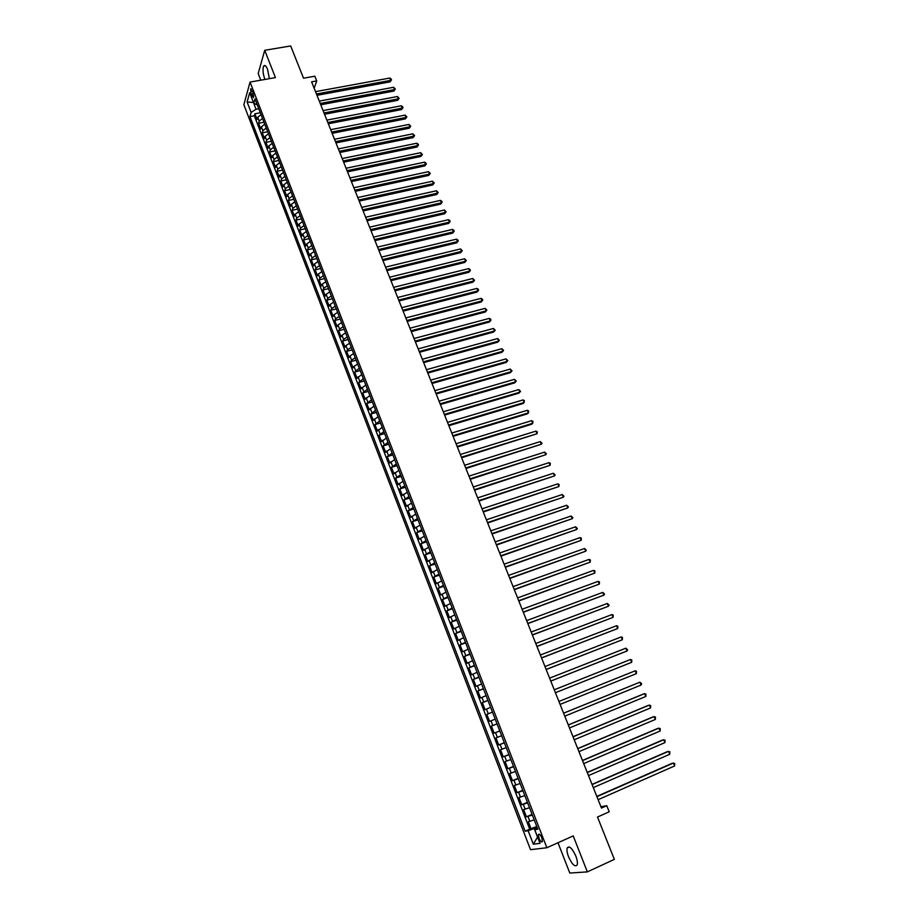 <?xml version="1.0" encoding="UTF-8"?>
<svg xmlns="http://www.w3.org/2000/svg" width="919" height="919" viewBox="0 0 919 919"><rect width="100%" height="100%" fill="white"/><g stroke="black" fill="none" stroke-linecap="round" stroke-linejoin="round"><path stroke-width="1.38" d="M575.822 856.06C572.158 848.203 569.286 845.491 567.207 847.938C566.632 849.914 567.069 852.855 568.528 856.761C572.169 864.618 575.053 867.329 577.166 864.894C577.741 862.918 577.293 859.966 575.822 856.06M269.37 78.666L267.578 69.384C266.085 65.858 264.798 64.744 263.707 66.019C262.512 69.04 262.868 73.394 264.764 79.068L264.925 79.448M541.842 837.864C540.361 834.636 539.223 833.522 538.408 834.532L538.982 838.254C540.452 841.482 541.601 842.585 542.417 841.586L541.842 837.864M557.994 842.746L569.803 873.05L587.344 871.89L614.351 859.368L597.499 817.037L609.217 811.799L606.77 805.699L600.934 806.733M243.857 104.743L530.527 849.673L546.862 847.743L250.06 82.067L243.857 104.743M250.06 82.067L275.436 77.598L264.718 50.304L258.182 73.554L260.766 80.183M264.718 50.304L290.68 45.95L303.523 78.207L314.838 76.197L316.733 80.918L311.587 81.837L601.463 808.054L606.77 805.699M261.042 114.611L257.734 117.322L257.09 119.481L254.896 113.784L260.33 112.773M262.524 118.425L259.204 121.136L258.561 123.284L264.006 122.25M258.561 123.284L260.766 128.993L261.421 126.856L264.741 124.168M268.463 133.749L265.12 136.437L264.465 138.551L262.248 132.818L267.693 131.762M272.185 143.375L268.83 146.041L268.164 148.131L265.936 142.376L271.381 141.308M275.93 153.025L272.564 155.679L271.875 157.746L269.646 151.968L275.091 150.888M279.675 162.709L276.297 165.351L275.608 167.396L273.368 161.606L278.825 160.503M283.443 172.439L280.054 175.058L279.342 177.08L277.101 171.267L282.558 170.153M287.222 182.192L283.822 184.811L283.098 186.81L280.846 180.963L286.303 179.825M291.013 191.991L287.601 194.587L286.866 196.563L284.603 190.704L290.071 189.544M294.827 201.824L291.392 204.397L290.645 206.35L288.382 200.468L293.85 199.297M298.641 211.68L295.194 214.242L294.448 216.172L292.162 210.279L297.641 209.084M302.477 221.582L299.02 224.133L298.25 226.04L295.964 220.112L301.443 218.906M306.326 231.519L302.856 234.046L302.075 235.93L299.778 229.991L305.257 228.762M310.185 241.49L306.705 244.006L305.912 245.867L303.603 239.905L309.094 238.653M314.068 251.496L310.565 254L309.76 255.827L307.451 249.842L312.931 248.578M317.951 261.547L314.436 264.029L313.62 265.832L311.3 259.824L316.791 258.538M321.857 271.622L318.33 274.092L317.503 275.872L315.171 269.841L320.662 268.543M325.786 281.742L322.236 284.201L321.397 285.947L319.054 279.904L324.556 278.572M329.714 291.897L326.153 294.333L325.303 296.067L322.96 289.99L328.451 288.646M333.666 302.087L330.082 304.511L329.22 306.211L326.865 300.122L332.368 298.755M337.618 312.322L334.034 314.723L333.16 316.4L330.794 310.289L336.297 308.899M341.604 322.58L337.997 324.97L337.101 326.624L334.734 320.49L340.237 319.077M345.59 332.896L341.971 335.263L341.064 336.894L338.686 330.725L344.2 329.301M349.599 343.235L345.958 345.59L345.05 347.187L342.661 341.006L348.175 339.559M353.62 353.62L349.967 355.952L349.036 357.525L346.647 351.322L352.161 349.852M357.652 364.039L353.987 366.359L353.045 367.899L350.644 361.672L356.158 360.179M361.707 374.493L357.066 378.318L354.654 372.069L360.179 370.552M365.773 384.992L361.11 388.771L358.686 382.488L364.211 380.96M369.852 395.526L365.165 399.26L362.729 392.964L368.255 391.414M373.953 406.106L369.231 409.794L366.784 403.464L372.321 401.902M378.065 416.721L373.309 420.362L370.862 414.009L376.399 412.424M382.189 427.381L377.41 430.977L374.952 424.601L380.489 422.981M386.325 438.076L381.523 441.625L379.053 435.227L384.59 433.584M390.483 448.805L385.647 452.309L383.166 445.887L388.714 444.233M394.665 459.58L389.794 463.038L387.301 456.594L392.85 454.916M398.857 470.402L393.952 473.802L391.46 467.334L397.008 465.634M403.062 481.257L398.122 484.612L395.618 478.121L401.178 476.398M407.278 492.159L402.315 495.467L399.799 488.954L405.359 487.208M411.517 503.095L406.52 506.358L404.004 499.821L409.564 498.052M415.767 514.077L410.747 517.294L408.208 510.723L413.78 508.931M420.04 525.105L414.986 528.264L412.436 521.67L418.007 519.855M424.325 536.168L419.236 539.281L416.686 532.664L422.258 530.826M428.633 547.276L423.51 550.343L420.948 543.703L426.519 541.842M432.952 558.43L427.794 561.44L425.221 554.777L430.804 552.893M437.283 569.619L432.102 572.583L429.518 565.886L435.101 563.979M441.637 580.854L436.422 583.76L433.825 577.052L439.408 575.122M446.002 592.135L440.764 594.995L438.156 588.252L443.739 586.299M450.39 603.461L445.118 606.264L442.498 599.498L448.093 597.522M454.79 614.834L449.483 617.579L446.864 610.79L452.447 608.78M459.213 626.241L453.871 628.941L451.24 622.117L456.835 620.095M463.647 637.694L458.271 640.336L455.629 633.49L461.223 631.445M468.104 649.193L462.694 651.789L460.04 644.908L465.646 642.841M472.573 660.738L467.139 663.277L464.474 656.373L470.068 654.271M477.064 672.329L471.585 674.81L468.908 667.883L474.526 665.758M481.579 683.966L476.065 686.39L473.377 679.44L478.983 677.292M486.094 695.649L480.557 698.015L477.857 691.042L483.463 688.859M490.643 707.377L485.06 709.686L482.349 702.679L487.966 700.473M495.203 719.152L489.586 721.404L486.863 714.373L492.481 712.145M497.03 723.873L491.401 726.102L494.135 733.167L499.752 730.904M501.613 735.717L495.95 737.888L498.695 744.976L504.313 742.678M506.22 747.595L500.522 749.72L503.267 756.831L508.896 754.51M510.838 759.531L505.105 761.587L507.862 768.732L513.491 766.389M515.479 771.512L509.712 773.511L512.48 780.69L518.109 778.313M520.143 783.539L514.33 785.481L517.121 792.683L522.75 790.283M524.818 795.624L518.971 797.497L521.774 804.734L527.403 802.298M529.516 807.744L523.635 809.559L526.438 816.819L532.078 814.36M251.117 94.186L253.495 97.69L253.012 92.463L250.634 88.959L251.117 94.186L253.414 93.772M537.362 828.042L534.732 829.696L537.833 829.214L254.988 98.965L253.759 103.261L257.286 104.915M534.732 829.696L540.016 843.343L533.342 844.205L528.138 830.719L525.163 831.19L249.945 116.587L251.14 112.428L247.108 101.986L249.681 92.704L253.759 103.261M254.896 113.784L254.322 115.771L529.7 829.191L536.776 826.48M534.226 819.92L528.31 821.678L531.125 828.961M532.342 815.038L526.438 816.819M527.632 802.884L521.774 804.734M522.945 790.788L517.121 792.683M518.27 778.726L512.48 780.69M513.629 766.722L507.862 768.732M508.988 754.752L503.267 756.831M504.382 742.839L498.695 744.976M499.775 730.973L494.135 733.167M486.863 714.373L492.458 712.087M482.349 702.679L487.909 700.335M477.857 691.042L483.383 688.641M473.377 679.44L478.868 676.981M468.908 667.883L474.376 665.379M464.474 656.373L469.896 653.811M460.04 644.908L465.428 642.289M455.629 633.49L460.982 630.813M451.24 622.117L456.559 619.383M446.864 610.79L452.148 607.999M442.498 599.498L447.76 596.661M438.156 588.252L443.383 585.369M433.825 577.052L439.018 574.111M429.518 565.886L434.676 562.899M425.221 554.777L430.356 551.733M420.948 543.703L426.048 540.602M416.686 532.664L421.752 529.528M412.436 521.67L417.479 518.488M408.208 510.723L413.217 507.483M404.004 499.821L408.966 496.524M399.799 488.954L404.739 485.611M395.618 478.121L400.535 474.732M391.46 467.334L396.342 463.9M387.301 456.594L392.16 453.113M383.166 445.887L387.99 442.361M379.053 435.227L383.843 431.654M374.952 424.601L379.708 420.982M370.862 414.009L375.595 410.345M366.784 403.464L371.494 399.754M362.729 392.964L367.405 389.197M358.686 382.488L363.327 378.685M354.654 372.069L359.272 368.209M350.644 361.672L351.575 360.11L355.228 357.778M346.647 351.322L347.566 349.725L351.207 347.382M342.661 341.006L343.568 339.387L347.187 337.02M338.686 330.725L339.582 329.082L343.189 326.704M334.734 320.49L335.619 318.824L339.214 316.423M330.794 310.289L331.667 308.589L335.24 306.176M326.865 300.122L327.727 298.399L331.288 295.964M322.96 289.99L323.798 288.244L327.348 285.798M319.054 279.904L319.892 278.135L323.431 275.666M315.171 269.841L315.998 268.049L319.513 265.568M311.3 259.824L312.115 258.009L315.619 255.516M307.451 249.842L308.244 248.004L311.736 245.488M303.603 239.905L304.384 238.032L307.865 235.505M299.778 229.991L300.547 228.096L304.017 225.557M295.964 220.112L296.722 218.194L300.18 215.643M292.162 210.279L292.908 208.337L296.355 205.764M288.382 200.468L289.117 198.504L292.541 195.919M284.603 190.704L285.327 188.717L288.738 186.109M280.846 180.963L281.559 178.952L284.959 176.333M277.101 171.267L277.802 169.234L281.18 166.603M273.368 161.606L274.057 159.538L277.423 156.896M269.646 151.968L270.324 149.889L273.678 147.224M265.936 142.376L266.602 140.274L269.945 137.597M262.248 132.818L262.903 130.682L266.234 127.994M253.495 102.595L256.01 109.258L251.14 112.428M258.779 108.752L256.01 109.258M587.344 871.89L573.226 835.911L546.862 847.743M314.137 88.224L316.733 80.918M253.472 102.503L247.108 101.986M537.075 827.272L534.215 828.536L537.535 837.117L533.342 844.205M254.322 115.771L249.945 116.587M529.7 829.191L525.163 831.19M528.138 830.719L534.215 828.536M316.975 95.323L390.058 81.86L390.724 80.355L316.446 94.002M389.771 78.046L391.126 78.965L391.505 79.884L390.724 80.355L389.771 78.046L315.504 91.647M391.505 79.884L390.058 81.86M320.742 104.777L393.872 91.073L394.55 89.58L320.226 103.468M393.596 87.271L395.331 89.097L394.55 89.58L393.596 87.271L319.284 101.101M395.331 89.097L393.872 91.073M324.533 114.255L397.697 100.309L398.375 98.827L324.016 112.968M397.422 96.518L399.156 98.333L398.375 98.827L397.422 96.518L323.063 110.59M399.156 98.333L397.697 100.309M328.324 123.766L401.534 109.579L402.223 108.12L327.819 122.503M401.258 105.788L402.614 106.684L402.993 107.615L402.223 108.12L401.258 105.788L326.865 120.113M402.993 107.615L401.534 109.579M332.138 133.312L405.382 118.884L406.083 117.437L331.644 132.072M405.118 115.105L406.853 116.92L406.083 117.437L405.118 115.105L330.679 129.671M406.853 116.92L405.382 118.884M335.963 142.893L409.242 128.223L409.954 126.788L335.469 141.664M408.989 124.444L410.724 126.271L409.954 126.788L408.989 124.444L334.516 139.263M410.724 126.271L409.242 128.223M339.8 152.508L413.125 137.597L413.837 136.173L339.318 151.302M412.872 133.829L414.607 135.644L413.837 136.173L412.872 133.829L338.353 148.889M414.607 135.644L413.125 137.597M343.649 162.158L417.019 146.994L417.743 145.593L343.178 160.974M416.767 143.238L418.111 144.099L418.501 145.041L417.743 145.593L416.767 143.238L342.213 158.55M418.501 145.041L417.019 146.994M347.52 171.842L420.925 156.437L421.649 155.047L347.049 170.67M420.672 152.68L422.407 154.484L421.649 155.047L420.672 152.68L346.084 168.246M422.407 154.484L420.925 156.437M351.391 181.56L424.842 165.902L425.577 164.524L350.932 180.411M424.601 162.146L425.945 163.008L426.336 163.961L425.577 164.524L424.601 162.146L349.967 177.976M426.336 163.961L424.842 165.902M355.285 191.313L428.771 175.403L429.518 174.047L354.837 190.187M428.53 171.658L430.276 173.461L429.518 174.047L428.53 171.658L353.861 187.74M430.276 173.461L428.771 175.403M359.191 201.1L432.711 184.937L433.469 183.593L358.755 199.997M432.481 181.204L434.227 182.996L433.469 183.593L432.481 181.204L357.778 197.539M434.227 182.996L432.711 184.937M363.12 210.922L436.674 194.506L437.444 193.174L362.683 209.842M436.445 190.773L438.191 192.576L437.444 193.174L436.445 190.773L361.695 207.372M438.191 192.576L436.674 194.506M367.049 220.79L440.649 204.11L441.43 202.789L366.624 219.721M440.431 200.388L441.775 201.215L442.165 202.18L441.43 202.789L440.431 200.388L365.636 217.24M442.165 202.18L440.649 204.11M371 230.68L444.635 213.748L445.416 212.438L370.587 229.635M444.417 210.026L446.163 211.818L445.416 212.438L444.417 210.026L369.587 227.154M446.163 211.818L444.635 213.748M374.963 240.606L448.633 223.409L449.437 222.134L374.55 239.583M448.426 219.71L449.77 220.526L450.172 221.49L449.437 222.134L448.426 219.71L373.562 237.091M450.172 221.49L448.633 223.409M378.938 250.577L452.653 233.116L453.458 231.852L378.536 249.566M452.447 229.417L453.791 230.221L454.193 231.197L453.458 231.852L452.447 229.417L377.537 247.073M454.193 231.197L452.653 233.116M382.936 260.582L456.686 242.857L457.49 241.605L382.545 259.595M456.479 239.158L457.823 239.962L458.225 240.939L457.49 241.605L456.479 239.158L381.534 257.079M458.225 240.939L456.686 242.857M386.945 270.611L460.729 252.622L461.545 251.392L386.554 269.646M460.534 248.946L462.28 250.715L461.545 251.392L460.534 248.946L385.555 267.13M462.28 250.715L460.729 252.622M390.966 280.686L464.784 262.432L465.611 261.214L390.586 279.744M464.6 258.756L466.335 260.525L465.611 261.214L464.6 258.756L389.576 277.216M466.335 260.525L464.784 262.432M394.998 290.806L468.851 272.277L469.701 271.071L394.63 289.876M468.679 268.601L470.011 269.393L469.701 271.071L468.679 268.601L393.619 287.348M470.413 270.37L468.851 272.277M399.053 300.95L472.94 282.156L473.79 280.973L398.685 300.053M472.768 278.491L474.514 280.261L473.79 280.973L472.768 278.491L397.674 297.503M474.514 280.261L472.94 282.156M403.119 311.139L477.041 292.07L477.903 290.898L402.763 310.254M476.881 288.417L478.213 289.175L477.903 290.898L476.881 288.417L401.741 307.704M478.615 290.174L477.041 292.07M407.197 321.363L481.165 302.018L482.027 300.858L406.853 320.501M480.993 298.365L482.326 299.123L482.739 300.122L482.027 300.858L480.993 298.365L405.83 317.94M482.739 300.122L481.165 302.018M411.287 331.621L485.289 312L486.174 310.863L410.954 330.783M485.14 308.359L486.875 310.117L486.174 310.863L485.14 308.359L409.931 328.209M486.875 310.117L485.289 312M415.399 341.914L489.436 322.018L490.332 320.903L415.078 341.11M489.287 318.388L490.62 319.134L490.332 320.903L489.287 318.388L414.044 338.525M491.033 320.134L489.436 322.018M419.523 352.253L493.606 332.069L494.502 330.966L419.213 351.46M493.457 328.451L495.203 330.197L494.502 330.966L493.457 328.451L418.179 348.875M495.203 330.197L493.606 332.069M423.67 362.626L497.776 342.167L498.684 341.075L423.36 361.856M497.638 338.548L499.385 340.294L498.684 341.075L497.638 338.548L422.326 359.26M499.385 340.294L497.776 342.167M427.829 373.045L501.969 352.299L502.888 351.23L427.53 372.298M501.831 348.692L503.578 350.426L502.888 351.23L501.831 348.692L426.485 369.679M503.578 350.426L501.969 352.299M431.999 383.499L506.174 362.454L507.104 361.408L431.712 382.775M506.047 358.858L507.793 360.593L507.104 361.408L506.047 358.858L430.666 380.144M436.18 393.987L510.401 372.654L511.332 371.632L435.905 393.286M510.275 369.07L512.021 370.805L511.332 371.632L510.275 369.07L434.848 390.655M440.385 404.509L514.629 382.901L515.582 381.89L440.121 403.832M514.514 379.317L516.26 381.04L515.582 381.89L514.514 379.317L439.064 401.189M444.601 415.078L518.89 393.171L519.844 392.183L444.348 414.423M518.775 389.599L520.522 391.322L519.844 392.183L518.775 389.599L443.28 411.781M448.84 425.692L523.152 403.487L524.117 402.511L448.587 425.06M523.049 399.926L524.37 400.615L524.117 402.511L523.049 399.926L447.53 422.395M453.09 436.341L527.437 413.837L528.414 412.884L452.849 435.732M527.334 410.288L528.655 410.965L528.414 412.884L527.334 410.288L451.78 433.056M457.352 447.025L531.733 424.233L532.721 423.291L457.122 446.439M531.641 420.684L532.963 421.35L532.721 423.291L531.641 420.684L456.054 443.762M461.637 457.754L537.052 433.734L461.418 457.191M535.961 431.114L537.282 431.781L537.052 433.734L535.961 431.114L460.339 454.503M465.933 468.518L541.383 444.222L465.726 467.989M540.303 441.591L542.049 443.291L541.383 444.222L540.303 441.591L464.646 465.278M470.252 479.327L545.748 454.744L470.046 478.822M544.657 452.102L546.403 453.802L545.748 454.744L544.657 452.102L468.966 476.111M474.583 490.183L550.113 465.301L474.388 489.689M549.022 462.659L550.332 463.291L550.113 465.301L549.022 462.659L473.296 486.967M478.925 501.073L554.502 475.904L478.742 500.602M553.41 473.251L555.156 474.939L554.502 475.904L553.41 473.251L477.65 497.868M483.291 511.998L558.913 486.542L483.118 511.561M557.81 483.876L559.12 484.497L558.913 486.542L557.81 483.876L482.015 508.816M487.667 522.968L563.336 497.225L487.507 522.566M562.221 494.548L563.979 496.226L563.336 497.225L562.221 494.548L486.404 519.809M492.067 533.985L567.77 507.943L491.906 533.606M566.655 505.255L568.413 506.932L567.77 507.943L566.655 505.255L490.803 530.837M496.478 545.047L572.227 518.695L496.34 544.68M571.113 516.007L572.859 517.684L572.227 518.695L571.113 516.007L495.226 541.911M500.912 556.144L576.695 529.493L500.775 555.811M575.581 526.794L577.327 528.459L576.695 529.493L575.581 526.794L499.66 553.02M505.358 567.287L581.187 540.338L505.232 566.977M580.061 537.626L581.359 538.201L581.187 540.338L580.061 537.626L504.117 564.186M509.815 578.465L585.69 551.216L509.712 578.189M584.564 548.494L586.311 550.148L585.69 551.216L584.564 548.494L508.586 575.386M514.307 589.699L590.216 562.141L514.203 589.435M589.079 559.407L590.377 559.97L590.216 562.141L589.079 559.407L513.078 586.621M518.798 600.969L594.754 573.1L518.707 600.739M593.617 570.354L594.915 570.906L594.754 573.1L593.617 570.354L517.581 597.913M523.313 612.284L599.303 584.105L523.233 612.077M598.166 581.348L599.464 581.899L599.303 584.105L598.166 581.348L522.107 609.24M527.851 623.633L603.886 595.144L527.782 623.461M602.738 592.387L604.484 594.019L603.886 595.144L602.738 592.387L526.644 620.612M532.4 635.04L608.47 606.23L532.342 634.891M607.321 603.461L609.067 605.093L608.47 606.23L607.321 603.461L531.193 632.031M536.972 646.482L613.076 617.361L536.926 646.367M611.928 614.581L613.214 615.098L613.076 617.361L611.928 614.581L535.777 643.495M541.555 657.97L617.706 628.527L541.521 657.878M616.546 625.736L617.832 626.241L617.706 628.527L616.546 625.736L540.372 654.994M546.162 669.514L622.347 639.75L546.139 669.446M621.187 636.936L622.473 637.441L622.347 639.75L621.187 636.936L544.978 666.551M550.78 681.094L627.011 650.997L550.768 681.048M625.839 648.182L627.597 649.802L627.011 650.997L625.839 648.182L549.608 678.142M630.514 659.474L631.801 659.957L631.686 662.3L555.421 692.708L631.686 662.3L630.514 659.474L554.249 689.79M636.385 673.638L636.488 671.272L635.201 670.801L558.913 701.461L635.201 670.801L636.385 673.638L560.085 704.402M563.6 713.213L639.911 682.174L641.094 685.034L564.771 716.154M563.588 713.167L639.911 682.174L641.669 683.782L641.094 685.034M568.298 724.988L644.644 693.592L645.827 696.453L569.481 727.94M568.275 724.919L643.38 694.029L645.919 694.052L645.827 696.453M573.019 736.82L649.388 705.057L650.583 707.929L574.203 739.784M572.985 736.716L648.125 705.47L650.663 705.505L650.583 707.929M577.764 748.686L654.156 716.567L655.35 719.451L578.947 751.662M577.706 748.56L652.869 716.958L655.431 717.004L655.35 719.451M582.52 760.61L658.934 728.112L660.141 731.007L583.714 763.597M582.462 760.45L657.636 728.48L660.21 728.537L660.141 731.007M587.298 772.58L663.736 739.715L664.942 742.621L588.493 775.579M587.218 772.385L662.427 740.059L665.011 740.128L664.942 742.621M592.089 784.596L668.561 751.351L669.767 754.269L593.295 787.606M592.008 784.378L667.24 751.673L669.825 751.753L669.767 754.269M596.913 796.658L673.397 763.034L674.615 765.964L598.12 799.679M596.81 796.405L672.065 763.333L674.661 763.436L674.615 765.964M259.204 121.136L257.734 117.322M529.872 821.402L527.988 816.531M525.174 809.248L523.302 804.412M520.499 797.152L518.638 792.327M515.846 785.102L513.985 780.288M511.205 773.097L509.356 768.307M506.576 761.139L504.738 756.371M501.981 749.226L500.143 744.482M497.386 737.371L495.559 732.638M492.825 725.55L490.999 720.841M488.276 713.776L486.461 709.089M483.739 702.059L481.935 697.383M479.224 690.376L477.432 685.723M474.732 678.75L472.94 674.109M470.252 667.16L468.472 662.542M465.795 655.615L464.015 651.008M461.349 644.116L459.58 639.532M456.927 632.663L455.158 628.102M452.516 621.255L450.758 616.706M448.116 609.894L446.37 605.357M443.751 598.579L442.005 594.065M439.385 587.298L437.651 582.795M435.043 576.064L433.308 571.584M430.724 564.875L428.989 560.406M426.416 553.72L424.693 549.275M422.12 542.624L420.408 538.189M417.846 531.561L416.135 527.138M413.584 520.533L411.884 516.145M409.334 509.563L407.645 505.174M405.107 498.615L403.43 494.261M400.902 487.725L399.225 483.371M396.709 476.869L395.032 472.538M392.528 466.059L390.862 461.74M388.358 455.284L386.704 450.988M384.211 444.543L382.557 440.27M380.075 433.848L378.433 429.587M375.963 423.199L374.32 418.949M371.862 412.585L370.219 408.358M367.772 402.017L366.141 397.801M363.694 391.483L362.075 387.278M359.639 380.983L358.019 376.801M355.607 370.529L353.987 366.359M351.575 360.11L349.967 355.952M347.566 349.725L345.958 345.59M343.568 339.387L341.971 335.263M339.582 329.082L337.997 324.97M335.619 318.824L334.034 314.723M331.667 308.589L330.082 304.511M327.727 298.399L326.153 294.333M323.798 288.244L322.236 284.201M319.892 278.135L318.33 274.092M315.998 268.049L314.436 264.029M312.115 258.009L310.565 254M308.244 248.004L306.705 244.006M304.384 238.032L302.856 234.046M300.547 228.096L299.02 224.133M296.722 218.194L295.194 214.242M292.908 208.337L291.392 204.397M289.117 198.504L287.601 194.587M285.327 188.717L283.822 184.811M281.559 178.952L280.054 175.058M277.802 169.234L276.297 165.351M274.057 159.538L272.564 155.679M270.324 149.889L268.83 146.041M266.602 140.274L265.12 136.437M262.903 130.682L261.421 126.856M253.736 95.978L251.932 96.3M569.332 846.973L567.207 847.938M265.315 65.743L263.707 66.019M539.269 834.142L538.408 834.532M251.278 88.844L250.634 88.959"/></g></svg>

